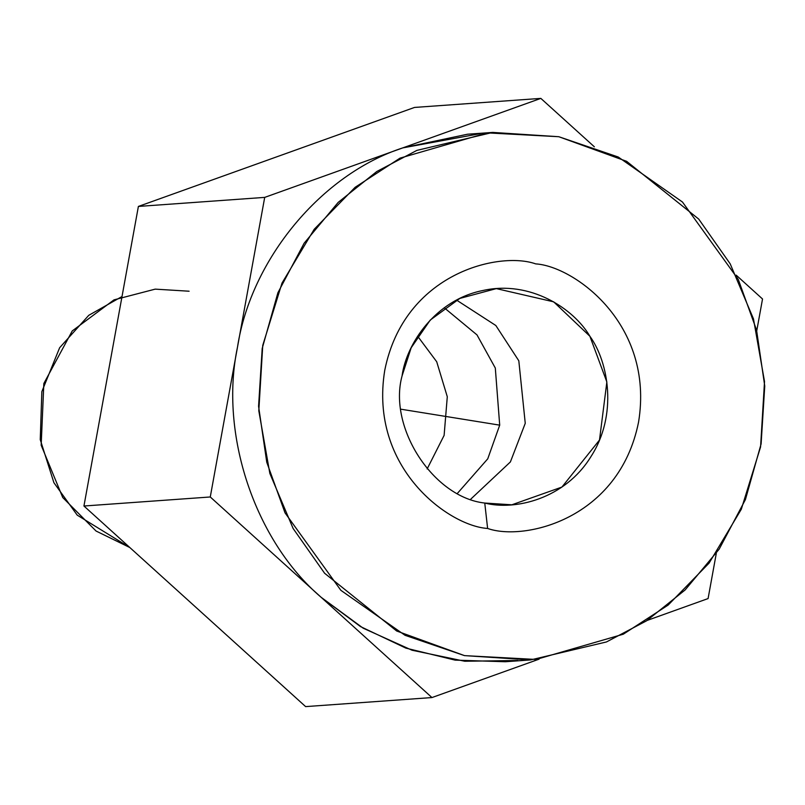 <?xml version="1.0" encoding="UTF-8"?>
<svg xmlns="http://www.w3.org/2000/svg" width="805" height="805" viewBox="0 0 805 805"><rect width="100%" height="100%" fill="white"/><g stroke="black" fill="none" stroke-linecap="round" stroke-linejoin="round"><path stroke-width="1.21" d="M762.526 298.987L756.75 330.815L762.526 298.987L736.173 275.139L762.526 298.987M716.309 553.317L708.088 598.568L647.18 620.413L708.088 598.568L716.309 553.317M539.068 659.164L431.953 697.563L305.628 706.609L431.953 697.563L210.266 496.977L83.941 506.013L305.628 706.609L83.941 506.013L210.266 496.977L264.704 197.386L138.39 206.432L83.941 506.013L138.39 206.432L264.704 197.386L540.839 98.391L414.515 107.437L138.39 206.432L414.515 107.437L540.839 98.391L594.352 146.802L540.839 98.391L264.704 197.386L210.266 496.977L431.953 697.563L539.068 659.164M122.008 296.532L88.771 315.308L59.63 347.75L41.85 391.643L40.25 439.621L53.895 482.688L77.22 515.14L129.836 547.541L96.067 531.038L62.75 497.54L41.166 445.215L43.842 383.492L72.249 330.936L113.998 299.863L155.204 289.136L189.115 291.219M417.624 336.168L436.713 361.757L447.288 396.734L444.119 435.384L427.133 468.953M517.887 660.503L464.767 661.247L412.049 650.239L363.216 628.212L321.104 597.27C254.853 540.759 219.161 434.016 237.485 347.176C250.898 259.351 321.457 174.282 402.772 147.889C321.457 174.282 250.898 259.351 237.485 347.176C219.161 434.016 254.853 540.759 321.104 597.27L360.479 626.572L405.911 648.136L455.137 660.13L505.278 661.74L530.545 659.929L464.515 655.622L405.066 635.316L340.877 590.337L285.03 512.876L266.767 462.271L258.576 406.294L262.209 348.424L277.886 292.789L304.139 243.211L338.191 202.387L376.8 171.505L416.889 150.384L492.781 132.412L558.811 136.719L618.26 157.025L682.449 202.005L738.286 279.466L756.559 330.07L764.75 386.048L761.107 443.917L745.43 499.553L719.187 549.131L685.125 589.954L646.526 620.836L606.437 641.957L530.545 659.929M492.781 132.412L467.514 134.224L402.772 147.889L480.172 133.65M499.704 425.151L401.021 409.222L499.704 425.151L495.306 368.046L476.993 334.9L444.249 307.782L476.993 334.9L495.306 368.046L499.704 425.151L487.75 458.82L457.522 493.254L487.75 458.82L499.704 425.151M470.784 499.12L510.39 461.939L525.252 423.319L518.812 360.791L495.84 325.512L456.536 300.084L495.84 325.512L518.812 360.791L525.252 423.319L510.39 461.939L470.784 499.12M402.067 375.895C387.95 427.576 433.422 497.5 484.761 503.045L511.819 504.805L561.91 487.075L599.494 440.043L606.859 381.973L589.884 336.249L553.649 301.825L496.343 288.613L459.846 298.414L430.273 320.038L411.164 347.77L402.067 375.895C406.314 343.836 435.515 299.873 482.899 290.504C530.032 279.919 573.703 308.496 589.884 336.249C608.62 362.19 617.888 415.018 590.93 456.636C564.989 498.959 514.928 510.853 484.761 503.045C433.422 497.5 387.95 427.576 402.067 375.895M484.761 503.045L487.619 528.452C523.773 541.342 619.045 519.617 638.566 422.072C654.626 323.811 573.784 266.153 535.697 263.889C499.543 250.999 404.281 272.724 384.76 370.27C368.7 468.53 449.532 526.188 487.619 528.452L484.761 503.045M558.811 136.719L487.226 132.875L400.035 158.132L355.126 187.303L314.222 229.254L282.012 283.068L262.752 345.375L258.808 410.802L269.846 473.441L293.121 528.493L324.596 573.251L396.704 631.019L464.515 655.622L536.09 659.466L623.291 634.209L668.19 605.038L709.104 563.087L741.304 509.273L760.574 446.966L764.519 381.54L753.48 318.901L730.205 263.849L698.73 219.091L626.622 161.322L558.811 136.719M487.619 528.452C449.532 526.188 368.7 468.53 384.76 370.27C404.281 272.724 499.543 250.999 535.697 263.889C573.784 266.153 654.626 323.811 638.566 422.072C619.045 519.617 523.773 541.342 487.619 528.452"/></g></svg>
